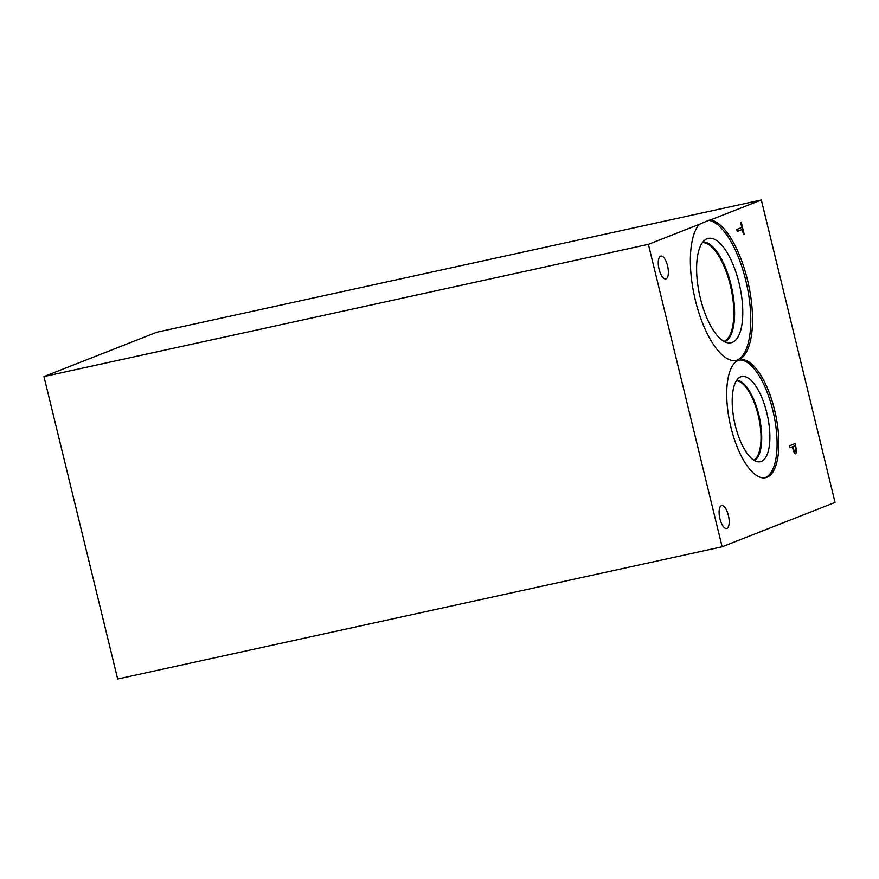 <?xml version="1.0" encoding="UTF-8"?>
<svg xmlns="http://www.w3.org/2000/svg" width="879" height="879" viewBox="0 0 879 879"><rect width="100%" height="100%" fill="white"/><g stroke="black" fill="none" stroke-linecap="round" stroke-linejoin="round"><path stroke-width="1.32" d="M106.634 352.248A71.902 27.678 77.7 0 0 106.117 352.149L156.88 332.207L761.324 199.983L835.05 502.436L722.12 546.793L117.676 679.017L43.95 376.564L106.117 352.149M737.305 231.419L736.811 229.408L741.788 227.452L740.557 222.376L741.228 222.112L744.183 234.275L743.524 234.528L742.283 229.463L737.305 231.419L742.283 229.463M744.183 234.275L743.513 234.517M741.14 222.145L744.095 234.286M795.891 450.257L795.045 445.807L792.704 446.708L794.166 451.169L795.297 451.685L795.891 450.257M795.045 445.807L792.704 446.708M792.792 446.686L794.253 451.147L795.297 451.685M795.121 443.576L796.649 451.454L795.66 453.817M796.737 451.432L795.825 453.762L794.253 452.938L792.155 446.939L790.045 447.763L789.551 445.763L795.198 443.543L796.649 451.454M792.155 446.939L790.045 447.752M708.815 220.299L710.562 219.926A71.902 27.678 -102.3 0 1 749.622 289.905A71.902 27.678 -102.3 0 1 736.811 360.456A71.902 27.678 -102.3 0 1 696.838 305.958A71.902 27.678 -102.3 0 1 699.146 224.409L708.815 220.299A71.902 27.678 -102.3 0 1 747.655 289.147A71.902 27.678 -102.3 0 1 735.932 360.61M43.95 376.564L648.383 244.34L699.146 224.409M648.383 244.34L722.12 546.793M710.562 219.926L761.324 199.983M721.384 505.689A11.691 4.505 -102.3 0 1 721.648 505.612A11.691 4.505 -102.3 0 1 728.46 515.72A11.691 4.505 -102.3 0 1 726.911 528.378A11.691 4.505 -102.3 0 1 726.647 528.455A11.691 4.505 -102.3 0 1 719.824 518.346A11.691 4.505 -102.3 0 1 721.384 505.689M660.558 256.174A11.691 4.505 -102.3 0 1 660.821 256.086A11.691 4.505 -102.3 0 1 667.633 266.194A11.691 4.505 -102.3 0 1 666.084 278.852A11.691 4.505 -102.3 0 1 665.821 278.94A11.691 4.505 -102.3 0 1 658.997 268.831A11.691 4.505 -102.3 0 1 660.558 256.174M774.619 410.174A60.299 23.217 -102.3 0 1 765.664 477.671A60.299 23.217 -102.3 0 1 730.932 427.337A60.299 23.217 -102.3 0 1 739.887 359.841A60.299 23.217 -102.3 0 1 774.619 410.174M702.42 242.626A50.674 19.503 -102.3 0 1 730.976 288.125A50.674 19.503 -102.3 0 1 724.021 341.404M739.041 282.994A53.41 20.558 -102.3 0 1 728.801 342.942A53.41 20.558 -102.3 0 1 700.354 298.201A53.41 20.558 -102.3 0 1 706.112 239.231A53.41 20.558 -102.3 0 1 739.041 282.994M731.031 284.884A51.257 19.734 -102.3 0 1 724.801 341.81A51.257 19.734 -102.3 0 0 731.009 284.895A51.257 19.734 -102.3 0 0 702.958 241.934A51.257 19.734 -102.3 0 1 731.031 284.884M736.426 380.728A40.928 15.756 -102.3 0 1 758.709 417.459A40.928 15.756 -102.3 0 1 753.797 460.146M739.03 360.082A60.299 23.217 -102.3 0 1 772.872 410.559A60.299 23.217 -102.3 0 1 764.785 477.813M766.829 412.932A43.587 16.778 -102.3 0 1 758.456 461.86A43.587 16.778 -102.3 0 1 735.251 425.337A43.587 16.778 -102.3 0 1 739.942 377.223A43.587 16.778 -102.3 0 1 766.829 412.932M758.808 414.822A41.445 15.954 -102.3 0 1 754.424 460.519A41.445 15.954 -102.3 0 0 758.786 414.833A41.445 15.954 -102.3 0 0 736.833 380.124A41.445 15.954 -102.3 0 1 758.786 414.833"/></g></svg>
